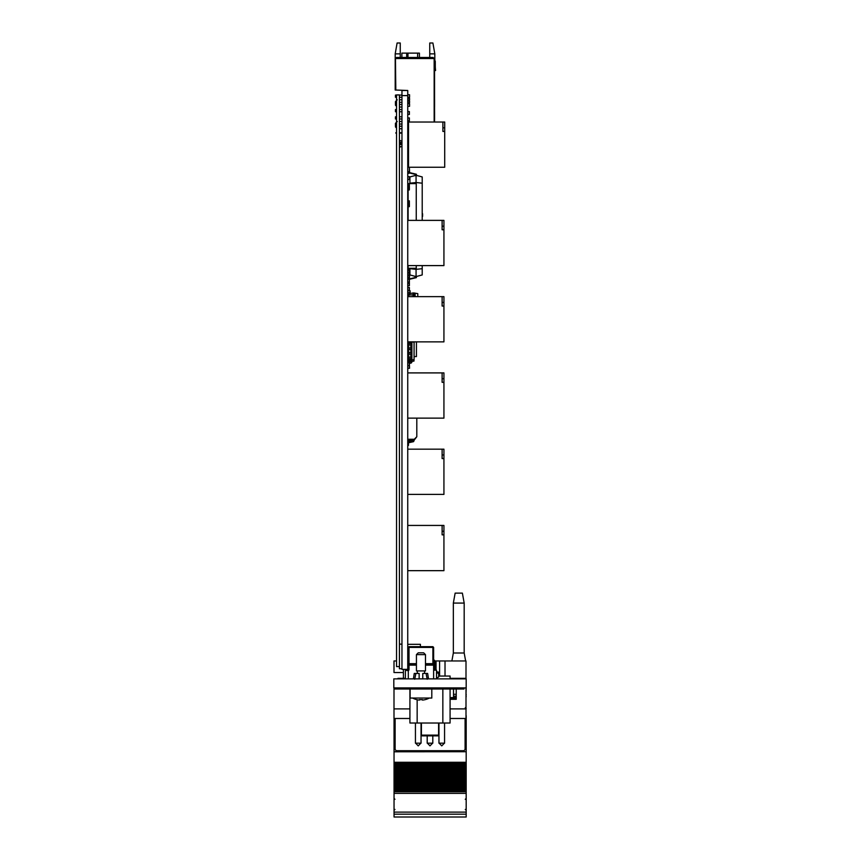 <?xml version="1.0" encoding="UTF-8"?>
<svg xmlns="http://www.w3.org/2000/svg" width="860" height="860" viewBox="0 0 860 860"><rect width="100%" height="100%" fill="white"/><g stroke="black" fill="none" stroke-linecap="round" stroke-linejoin="round"><path stroke-width="1.29" d="M466.185 678.873L466.185 687.914L393.815 687.914L393.815 678.873L466.185 678.873M464.013 687.914L464.013 689L394.901 689L395.987 689L395.987 687.914M410.102 698.051L431.806 698.051L431.806 689L410.102 689L410.102 698.051M427.194 679.239L426.281 674.584M422.765 678.873L422.765 673.445L427.646 673.445L428.495 678.873M413.413 678.873L414.262 673.445L415.864 673.445L414.724 679.239M419.142 678.873L419.142 673.445L415.864 673.445M416.433 654.632L418.239 652.826L423.668 652.826L425.474 654.632L416.433 654.632L416.433 670.918L425.474 670.918L425.474 654.632M412.617 698.051A17.372 17.157 -0 0 0 419.443 700.083L419.519 699.588A17.329 17.114 -0 0 0 422.389 699.588L422.475 700.083A17.372 17.157 -0 0 0 429.29 698.051M439.589 670.789L439.589 660.964L435.59 660.964M397.987 678.873L397.987 678.325L403.404 678.325L403.404 669.359M461.293 678.325L461.293 678.873M403.404 672.541L393.998 672.541L393.998 660.964L396.535 660.964M439.589 676.046L439.589 660.964L466.002 660.964L466.002 678.325L450.081 678.325M409.919 708.898L393.998 708.898L393.998 718.487L409.919 718.487M450.081 718.487L466.002 718.487L466.002 687.914M450.081 708.898L466.002 708.898M450.081 699.309L456.23 699.309L456.23 689M393.998 708.898L393.998 687.914M420.411 646.677L420.411 644.323L407.748 644.323M453.338 603.075L464.185 603.075L462.379 593.131L455.144 593.131L453.338 603.075L453.338 653.009L451.887 660.964M464.185 603.075L464.185 653.009L453.338 653.009M445.018 660.964L445.018 676.046M403.404 678.325L405.393 678.325M466.185 765.701L394.041 765.701L394.041 766.926L466.185 766.916L394.041 766.926L394.041 767.518L466.185 767.518L394.041 767.486L394.041 768.904L466.185 768.904L394.041 768.915L394.041 770.409L466.185 770.377L394.041 770.409L394.041 771.807L466.185 771.796L394.041 771.807L394.041 773.29L466.185 773.29L466.185 774.677L394.041 774.688L466.185 774.677L466.185 775.58L394.041 775.58L394.041 773.258L466.185 773.258L466.185 766.034L394.041 766.034L466.185 766.024L466.185 764.637L394.041 764.637L394.041 718.487M466.185 769.808L394.041 769.808L466.185 769.829M466.185 772.699L394.041 772.699L466.185 772.721M466.185 776.15L466.185 775.58L394.041 775.612L394.041 776.182L466.185 776.182L394.041 776.15M466.185 776.182L466.185 777.257L394.041 777.257L394.041 776.182M394.041 777.257L466.185 777.569L394.041 777.58L394.041 779.063L466.185 779.063L394.041 779.031L394.041 780.461L466.185 780.461L394.041 780.461L394.041 781.955L466.185 781.955L466.185 783.342L394.041 783.352L466.185 783.342L466.185 784.245L394.041 784.245L394.041 781.923L466.185 781.923L466.185 778.493L394.041 778.472L466.185 778.472L466.185 777.257M466.185 781.353L394.041 781.353L466.185 781.385M466.185 784.804L466.185 784.245L394.041 784.266L394.041 784.847L466.185 784.847L394.041 784.804M466.185 784.847L466.185 785.911L394.041 785.911L394.041 784.847M466.185 785.911L466.185 787.126L394.041 787.126L394.041 786.244L466.185 786.233L394.041 785.911M394.041 787.158L394.041 787.728L466.185 787.728L394.041 787.695L394.041 789.125L466.185 789.125L466.185 787.158L394.041 787.158M466.185 789.125L466.185 790.017L394.041 790.017L394.041 789.125M466.185 790.017L466.185 790.62L394.041 790.62L394.041 790.017M394.041 817L466.185 817L394.041 817L394.041 790.62M394.041 793.371L466.185 793.371L466.185 790.62M394.041 812.12L466.185 812.12L466.185 793.371M466.185 817L466.185 814.183L394.041 814.183L466.185 814.173L466.185 812.12M466.002 709.564L466.002 715.703M466.185 715.703L466.185 751.726L394.041 751.726M466.185 751.726L394.041 751.79M466.185 764.637L466.185 751.79M466.185 763.142L394.041 763.142M394.041 765.701L394.041 764.637M453.521 689L453.521 694.299L456.23 694.299M466.002 694.299L466.185 687.914M456.23 696.213L453.521 696.213L453.521 694.299M466.185 694.299L466.002 696.213M453.521 696.213L453.521 697.557M466.002 697.6L466.185 696.213M452.725 697.578L450.081 697.578M466.002 705.598L466.002 698.051M395.127 718.573L395.127 718.53A1.806 1.806 180 0 1 395.127 718.487A1.806 1.806 180 0 0 395.127 718.573L395.127 748.888A1.806 1.806 180 0 0 396.933 750.694L463.282 750.694A1.806 1.806 180 0 0 465.099 748.888L465.099 718.573A1.806 1.806 180 0 0 465.088 718.487A1.806 1.806 180 0 1 465.099 718.53L465.099 718.573M465.099 748.845L465.099 718.53M425.474 663.673L432.892 663.673L432.892 647.397L408.296 647.397L408.296 663.673L416.433 663.673M433.623 678.873L433.623 664.038M425.474 664.404L432.892 664.404L433.623 665.124L433.623 647.397L432.892 646.677L409.016 646.677L409.016 664.404L416.433 664.404M408.296 678.873L408.296 670.725L405.393 670.187L408.296 670.725A1.451 1.451 0 0 0 409.016 669.467L408.296 669.467L408.296 665.124L409.016 664.404A0.72 0.72 0 0 0 408.296 665.124L408.296 663.673L408.296 665.124A0.72 0.72 0 0 1 409.016 664.404M433.623 669.467L436.514 670.187L436.514 678.873M405.393 678.873L405.393 670.187M408.296 663.673L408.296 656.803M407.748 95.6L407.748 90.483L401.964 90.483L401.964 669.359L407.748 669.359L407.748 95.6L401.964 95.6M409.381 361.157L410.919 361.426L409.403 362.49M410.897 357.126L410.897 358.749L408.833 358.749L408.833 357.126L407.748 357.126L411.908 357.126L411.908 358.749L410.897 358.749L410.919 361.426L411.822 361.974A1.172 1.172 0 0 1 410.865 363.124L409.338 363.425M407.748 343.161L408.65 343.161M408.113 345.451A1.172 1.172 0 0 1 407.748 344.602M413.993 359.598L413.993 361.05L411.822 361.426L411.822 358.749M414.262 439.277L416.799 436.74L414.262 440.019L414.262 439.277L407.748 439.277M414.262 440.019L413.853 441.008A0.72 0.72 180 0 1 413.294 441.717L409.037 442.653L413.294 441.685A0.72 0.72 -0 0 0 413.853 440.976L413.853 439.954M409.037 442.62L409.037 442.653A0.72 0.72 -0 0 0 408.478 443.362A0.72 0.72 -0 0 1 409.037 442.653A0.72 0.72 180 0 0 408.478 443.33A0.72 0.72 180 0 1 409.037 442.62M407.748 445.383L408.478 445.383L407.748 445.093M408.478 443.169A0.72 0.72 180 0 1 409.037 442.459L413.294 441.524A0.72 0.72 -0 0 0 413.853 440.815L413.853 440.847A0.72 0.72 180 0 1 413.294 441.556L409.037 442.491A0.72 0.72 -0 0 0 408.478 443.201A0.72 0.72 180 0 1 409.037 442.545L413.294 441.599L409.037 442.577A0.72 0.72 -0 0 0 408.478 443.276M413.853 440.933A0.72 0.72 180 0 1 413.294 441.631A0.72 0.72 -0 0 0 413.853 440.9L413.853 440.933M408.478 445.222L407.748 445.222M413.853 440.815L413.853 439.793M408.478 443.094A0.72 0.72 180 0 1 409.037 442.384L413.294 441.438L409.037 442.416A0.72 0.72 -0 0 0 408.478 443.115M413.853 440.771A0.72 0.72 180 0 1 413.294 441.47A0.72 0.72 -0 0 0 413.853 440.739L413.853 440.771M408.478 443.007A0.72 0.72 180 0 1 409.037 442.298A0.72 0.72 -0 0 0 408.478 443.04M409.037 442.298L413.294 441.363A0.72 0.72 -0 0 0 413.853 440.653L413.853 440.685A0.72 0.72 180 0 1 413.294 441.395L409.037 442.33M413.853 439.664L413.853 440.685M407.748 445.061L408.478 445.061L407.748 444.932M413.853 440.653L413.853 439.632M408.478 442.932A0.72 0.72 180 0 1 409.037 442.223L413.294 441.287L409.037 442.255A0.72 0.72 -0 0 0 408.478 442.964M413.294 441.309L413.294 441.287A0.72 0.72 -0 0 0 413.853 440.578A0.72 0.72 180 0 1 413.294 441.309M408.478 442.846A0.72 0.72 180 0 1 409.037 442.137A0.72 0.72 -0 0 0 408.478 442.878M409.037 442.137L413.294 441.202A0.72 0.72 -0 0 0 413.853 440.492L413.853 440.524A0.72 0.72 180 0 1 413.294 441.234L409.037 442.169M413.853 439.503L413.853 440.524M413.853 440.449A0.72 0.72 180 0 1 413.294 441.159L409.037 442.094A0.72 0.72 -0 0 0 408.478 442.803A0.72 0.72 180 0 1 409.037 442.062L413.294 441.126A0.72 0.72 -0 0 0 413.853 440.417L413.853 439.395M407.748 444.813L408.478 444.846L408.478 442.685A0.72 0.72 180 0 1 409.037 441.986L409.037 442.008A0.72 0.72 -0 0 0 408.478 442.717M413.853 440.363A0.72 0.72 180 0 1 413.294 441.072L413.294 441.04A0.72 0.72 -0 0 0 413.853 440.331L413.853 439.342M413.294 441.072L409.037 442.008L413.294 441.04M408.478 444.77L407.748 444.77M408.478 444.738L407.748 444.738M413.853 440.331L413.853 439.31L413.133 439.75A0.72 0.72 180 0 1 412.563 440.46L408.317 441.406A0.72 0.72 -0 0 0 407.748 442.104M413.079 440.019A0.72 0.72 180 0 1 412.563 440.46A0.72 0.72 180 0 0 413.079 440.019L407.748 440.019M416.799 418.132L416.799 436.74M408.478 445.405L407.748 445.405M412.563 440.46L408.317 441.406L412.563 440.46M413.853 440.019L413.853 441.008M408.65 358.749L407.748 358.749L408.65 358.749M408.65 349.568L407.748 349.568L408.65 349.568M411.908 354.159L410.897 354.159L411.908 354.159L410.897 354.159L410.897 352.535L411.908 352.535L411.908 347.935L408.65 347.935M410.822 349.568L410.822 352.535M407.748 347.935L408.984 347.935L408.984 349.568L411.908 349.568L411.908 344.967L407.748 344.967L408.984 344.967L408.984 343.344L410.897 343.344L410.897 344.967M410.897 343.344L411.908 343.344L411.908 344.967L411.908 341.871L410.822 341.871L410.822 343.344M411.908 341.871L414.079 342.258L414.079 359.587L411.908 359.964L411.908 352.535M408.65 354.159L407.748 354.159L408.65 354.159M410.822 358.749L410.822 359.964L408.65 359.587L408.65 342.258L410.822 341.871M410.822 354.159L410.822 357.126M410.822 344.967L410.822 347.935M408.833 343.344L408.833 344.967L408.833 343.344M408.833 347.935L408.833 349.568L408.833 347.935M410.897 352.535L408.984 352.535L408.984 354.159L407.748 354.159L410.897 354.159M408.833 358.749L407.748 358.749L408.833 358.749M408.65 296.646L408.65 294.915L407.748 294.915L408.672 294.915L407.748 294.915L408.65 294.915L408.672 296.646L408.65 294.915L408.65 296.646L408.65 294.915L413.993 294.915L413.993 292.981L413.09 292.981L413.069 296.646M408.865 296.646L408.865 294.915M413.993 296.646L413.993 294.915M413.09 292.981L409.285 293.647L409.285 294.915M415.122 296.646L415.122 293.174L417.788 293.647L417.788 296.646M415.122 293.174L413.993 292.981M407.748 290.777L410.102 290.777L410.102 292.583L407.748 292.583M409.919 292.583L409.919 293.539M407.93 292.583L407.93 294.915M408.65 352.718L407.748 352.718M409.381 367.188L409.381 363.576L409.553 368.273L407.748 368.273M409.381 167.249L409.553 171.677L407.748 171.677M408.521 165.894L407.748 165.894M409.381 274.791L409.381 275.877M409.553 268.266L409.553 269.363L407.748 269.363M409.381 269.363L409.381 270.449L409.381 269.363M409.381 272.082L409.381 273.168L409.381 272.082M407.748 270.449L409.553 270.449L409.553 272.082L407.748 272.082M407.748 275.877L409.553 275.877L409.381 278.952M407.748 274.791L409.553 274.791L409.553 273.168L407.748 273.168M408.521 157.982L407.748 157.982L408.521 157.982M407.748 103.781L409.553 103.781L409.553 106.317L407.748 106.317M409.381 103.781L409.381 102.695L409.381 103.781M409.381 101.071L409.381 99.986L409.381 101.071M409.381 98.352L409.381 97.266L409.381 98.352M407.748 101.071L409.553 101.071L409.553 102.695L407.748 102.695M407.748 99.986L409.553 99.986L409.553 98.352L407.748 98.352M407.748 94.74L409.553 94.74L409.553 97.266L407.748 97.266M409.338 189.942L409.338 189.039L409.338 189.942L407.748 189.942M407.748 189.039L407.748 185.061M407.748 184.158L409.338 184.158L409.381 189.039M408.113 189.039L408.113 185.061L408.113 189.039M409.381 359.706L409.381 365.618L409.381 362.726L409.338 365.618L409.338 362.726L407.748 362.726M407.748 362.35L407.748 358.373M408.65 357.47L407.748 357.47M408.113 362.35L408.113 358.373M408.65 343.215L407.748 343.215M407.748 344.118L408.113 347.935L408.113 344.118M409.338 365.618L409.338 362.726L409.338 365.618L407.748 365.618M407.748 287.466L409.338 287.466L409.338 290.358L409.381 287.466L409.381 290.358L409.338 287.466L409.338 290.358L409.381 287.466L407.748 287.466L409.338 287.466L409.381 290.358L409.381 287.466L409.381 290.358L407.748 290.358M407.748 277.522L409.338 277.522L409.381 278.425M409.338 282.091L407.748 282.091L409.338 282.091L409.381 279.188L409.381 282.091L409.338 279.188L407.748 279.188L407.748 278.425M422.217 265.6L422.217 274.942L416.068 276.587L416.412 277.619L409.338 279.328L409.338 283.305L407.748 283.305M409.338 279.188L407.748 279.188L408.113 278.425M409.338 173.193L407.748 173.494M409.381 168.614L409.381 170.592M409.381 171.677L409.381 172.559M407.748 206.669L409.338 206.669L409.381 205.766L409.338 200.875L407.748 200.875M407.748 205.766L407.748 201.788M408.521 165.378L407.748 165.378M408.521 162.486L407.748 162.486M409.338 283.305L409.338 285.671L407.748 285.671M409.338 285.671L409.381 282.779L409.381 285.671M407.748 117.917L409.338 117.917L409.338 120.808L409.381 117.917L409.381 120.808L407.748 120.808M407.748 176.633L409.338 176.633L409.381 179.525L409.381 176.633L409.338 179.525L407.748 179.525M407.748 111.574L409.338 111.574L409.381 114.466L409.381 111.574L409.338 114.466L407.748 114.466M408.65 355.846L407.748 355.846M407.748 354.03L408.65 354.03M416.433 341.871L416.433 356.567L414.079 356.567M408.65 356.567L407.748 356.567M407.748 172.537L416.057 174.548L416.412 175.29L416.412 174.268L408.113 172.247L408.113 171.677M409.919 268.266L409.919 274.942L416.068 276.587L416.057 277.329L408.382 279.188M407.748 268.266L416.251 268.266L416.251 265.6M407.748 183.61L408.113 184.158M408.113 189.942L408.113 200.875M408.113 201.788L408.113 205.766M408.113 206.669L408.113 220.375M408.113 265.6L408.113 268.266M408.113 183.61L416.251 183.61L416.251 220.375M416.068 175.29L409.919 176.934L409.919 183.201L416.068 182.524L422.217 183.201L422.217 176.934L416.068 175.29L416.068 183.61M416.068 268.266L416.068 276.587M422.217 268.675L416.068 269.352L409.919 268.675M422.217 183.201L422.217 220.375M422.217 219.805L422.217 213.807M422.582 213.807L422.582 216.365L422.217 212.581M401.878 57.469L401.878 53.127L419.433 53.127L419.433 57.469M429.753 43L432.902 43L434.816 53.858L429.753 53.858L429.753 43M396.535 57.469L395.45 58.555L434.16 58.555L433.075 57.469L396.535 57.469M395.191 53.858L400.255 53.858L400.255 43L397.105 43L395.191 53.858L395.191 90.031L395.815 90.031L395.45 59.276L395.815 89.677M400.255 53.858L400.255 57.469M395.45 59.276L395.45 58.555M407.748 90.483L395.815 90.031M434.16 58.555L434.16 122.023M429.753 53.858L429.753 57.469M434.816 53.858L434.816 60.415M434.558 60.909A1.806 1.806 0 0 1 434.923 61.995A1.806 1.806 0 0 0 434.558 60.909A1.806 1.806 0 0 1 434.923 61.995A1.806 1.806 0 0 0 434.558 60.909A1.806 1.806 0 0 1 434.923 61.995A1.806 1.806 0 0 0 434.558 60.909A1.806 1.806 0 0 1 434.923 61.995A1.806 1.806 0 0 0 434.558 60.909A1.806 1.806 0 0 1 434.923 61.995A1.806 1.806 0 0 0 434.558 60.909A1.806 1.806 0 0 1 434.923 61.995A1.806 1.806 0 0 0 434.816 61.383L434.558 61.565M395.45 104.501L396.535 104.501L395.45 104.501L395.45 101.609L397.255 99.803M399.427 107.038L401.964 107.038M396.535 126.216L395.45 126.216L396.535 126.216L395.45 126.216L396.535 126.216L395.45 126.216L395.45 123.313L397.255 121.507M399.427 128.742L401.964 128.742M395.45 97.266L396.535 97.266L395.45 97.266L395.45 95.094L396.535 95.094L395.45 95.094M399.427 97.266L401.964 97.266L399.427 97.266M399.427 104.501L401.964 104.501L399.427 104.501M396.535 111.746L395.45 111.746L396.535 111.746L395.45 111.746L396.535 111.746L395.45 111.746L395.45 109.575L396.535 109.575L395.45 109.575M399.427 111.746L401.964 111.746M396.535 118.981L395.45 118.981L395.45 116.809L396.535 116.809M399.427 118.981L401.964 118.981M399.427 126.216L401.964 126.216M434.579 111.671L434.579 119.529L434.579 111.671M434.579 114.617L434.579 117.282L434.579 114.617M399.427 132.762L401.964 132.762M399.427 133.128L401.964 133.128M434.558 122.023L434.558 59.276L434.192 122.023M396.535 133.128L395.815 133.128L396.535 133.128M396.535 132.762L395.815 132.762L396.535 132.762M434.816 61.383A1.806 1.806 0 0 1 434.923 61.995A1.806 1.806 0 0 0 434.816 61.383A1.806 1.806 0 0 1 434.923 61.995L434.923 65.801A37.991 37.991 0 0 0 435.224 70.563L435.601 70.488A37.991 37.991 0 0 1 435.278 65.618L435.278 61.63A1.806 1.806 0 0 0 434.558 60.189M435.278 65.618L435.278 61.63L435.278 65.618A37.991 37.991 0 0 0 435.601 70.488A37.991 37.991 0 0 1 435.278 65.618A37.991 37.991 0 0 0 435.601 70.488A37.991 37.991 0 0 1 435.278 65.618A37.991 37.991 0 0 0 435.601 70.488A37.991 37.991 0 0 1 435.278 65.618A37.991 37.991 0 0 0 435.601 70.488A37.991 37.991 0 0 1 435.278 65.618A37.991 37.991 0 0 0 435.601 70.488A37.991 37.991 0 0 1 435.278 65.618A37.991 37.991 0 0 0 435.601 70.488A37.991 37.991 0 0 1 435.278 65.618A37.991 37.991 0 0 0 435.601 70.488A37.991 37.991 0 0 1 435.278 65.618A37.991 37.991 0 0 0 435.601 70.488A37.991 37.991 0 0 1 435.278 65.618A37.991 37.991 0 0 0 435.601 70.488A37.991 37.991 0 0 1 435.278 65.618A37.991 37.991 0 0 0 435.601 70.488A37.991 37.991 0 0 1 435.278 65.618A37.991 37.991 0 0 0 435.601 70.488M434.923 61.995L434.923 65.801L434.923 61.995M434.579 106.21L434.579 99.631L434.579 106.21M434.579 118.486L434.579 111.477L434.579 118.486M434.579 117.96L434.579 116.39L434.579 117.96M434.579 113.993L434.579 119.336L434.579 113.993M434.579 106.64L434.579 99.631L434.579 106.64M434.579 106.307L434.579 101.007L434.579 106.307M434.579 99.631L434.579 103.662L434.579 99.631M434.579 115.993L434.579 117.067L434.579 115.993M434.579 118.153L434.579 112.853L434.579 118.153M442.115 525.438L442.115 534.845L443.932 534.845L443.932 525.438L407.748 525.438M443.932 534.845L443.932 570.664L407.748 570.664M442.115 449.178L442.115 458.584L443.932 458.584L443.932 449.178L407.748 449.178M443.932 458.584L443.932 494.403L407.748 494.403M442.115 372.907L442.115 382.313L443.932 382.313L443.932 372.907L407.748 372.907M443.932 382.313L443.932 418.132L407.748 418.132M442.115 296.646L442.115 306.052L443.932 306.052L443.932 296.646L407.748 296.646M443.932 306.052L443.932 341.871L407.748 341.871M442.115 220.375L442.115 229.781L443.932 229.781L443.932 220.375L407.748 220.375M443.932 229.781L443.932 265.6L407.748 265.6M442.889 122.023L442.889 131.429L444.706 131.429L444.706 122.023L408.521 122.023L408.521 167.249L444.706 167.249L444.706 131.429M438.686 676.046L450.081 676.046L450.081 678.873M450.081 689L450.081 723.013L409.919 723.013L409.919 689M433.623 661.781L435.719 661.48M433.623 668.295L435.697 667.983M433.623 669.381L435.697 669.069M433.623 663.952L435.697 663.651M433.623 665.038L435.697 664.737M433.623 666.124L435.697 665.812M433.623 667.209L435.697 666.898M433.623 662.866L435.697 662.566M433.623 661.48L436.138 661.48L433.623 660.437M433.623 660.243L434.526 660.243L433.623 660.243M432.892 664.404L432.892 663.673L436.138 663.651L433.623 663.135M433.623 664.737L436.138 664.737L433.623 664.221M433.623 665.812L436.138 665.812L433.623 665.307M433.623 666.898L436.138 666.898L433.623 666.382M433.623 667.983L436.138 667.983L433.623 667.467M433.623 669.069L436.138 669.069L433.623 668.553M434.139 670.155L436.138 670.155L433.644 669.639M433.623 662.566L436.138 662.566L433.623 662.049M437.202 735.859L422.131 735.859L421.411 735.128L438.589 735.128L438.589 723.013M437.503 735.859L436.869 735.859M415.434 723.013L415.434 743.169L421.045 743.169L421.045 723.013M427.194 735.859L427.194 743.169L432.806 743.169L432.806 735.859M438.955 723.013L438.955 743.169L444.566 743.169L444.566 723.013M396.535 666.575L396.535 94.933L399.427 94.933L399.427 666.575L396.535 666.575M401.964 644.14L399.427 644.14L399.427 668.747L401.964 668.747M399.427 147.297L401.964 146.318M399.427 146.963L401.964 146.178M399.427 144.921L401.964 144.136M401.964 143.577L399.427 143.577M401.964 142.889L399.427 141.911M401.964 141.244L399.427 140.266M436.536 677.97L438.686 676.992C438.686 678.733 438.686 678.733 438.686 676.992L438.686 673.52L436.514 672.531L438.686 673.52C438.686 671.767 438.686 671.767 438.686 673.52C438.686 671.767 438.686 671.767 438.686 673.52M438.686 672.176L436.514 671.638M394.041 766.948L466.185 766.948M466.185 768.593L394.041 768.593M466.185 771.484L394.041 771.484M466.185 774.365L394.041 774.365M466.185 780.138L394.041 780.138M466.185 783.03L394.041 783.03M466.185 788.803L394.041 788.803M466.185 791.587L394.041 791.587M466.185 791.748L394.041 791.748M466.185 762.293L394.041 762.293M466.185 762.971L394.041 762.971M466.185 764.035L394.041 764.035M456.23 698.051L450.081 698.051M450.081 697.6L456.23 697.6M416.433 665.124L409.016 665.124L409.016 669.467M433.623 665.124L425.474 665.124M410.897 347.935L410.897 349.568M408.984 357.126L408.984 358.749M406.694 57.469L406.694 53.127M407.962 53.127L407.962 57.469M417.627 57.469L417.627 53.127M442.115 531.233L443.932 531.233M442.115 454.962L443.932 454.962M442.115 378.701L443.932 378.701M442.115 302.43L443.932 302.43M442.115 226.169L443.932 226.169M442.889 127.807L444.706 127.807M436.891 677.841L436.891 678.873M442.846 689L442.846 723.013M417.154 699.739L417.154 723.013M424.571 673.445L424.571 670.918M417.337 673.445L417.337 670.918M464.185 653.009L465.636 660.964M465.271 707.64L466.185 708.543M394.944 809.443L394.041 810.346M394.944 799.305L394.041 798.403M465.271 799.305L466.185 798.403M465.271 809.443L466.185 810.346M399.427 99.803L401.964 99.803M395.45 105.232L396.535 106.317M399.427 121.507L401.964 121.507M395.45 126.936L396.535 128.022M399.427 95.094L401.964 95.094L399.427 95.094M395.45 102.329L396.535 102.329M399.427 102.329L401.964 102.329M399.427 109.575L401.964 109.575L399.427 109.575M399.427 116.809L401.964 116.809M395.45 124.044L396.535 124.044L395.45 124.044M399.427 124.044L401.964 124.044L399.427 124.044M421.411 735.128L421.411 723.013M438.589 735.128L437.869 735.859M415.616 743.169L418.239 745.878L420.862 743.169M427.377 743.169L430 745.878L432.623 743.169M439.137 743.169L441.76 745.878L444.383 743.169L441.76 745.878M408.521 131.483L407.748 131.483M408.521 156.079L407.748 156.079"/></g></svg>
